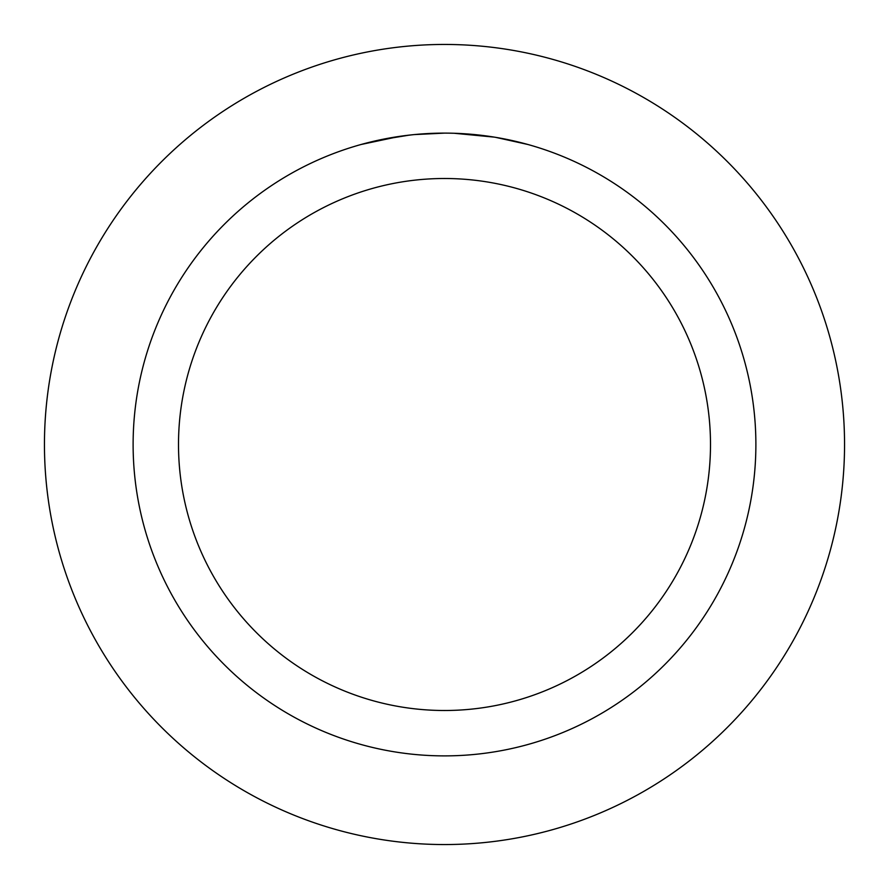 <?xml version="1.0" encoding="UTF-8"?>
<svg xmlns="http://www.w3.org/2000/svg" width="889" height="889" viewBox="0 0 889 889"><rect width="100%" height="100%" fill="white"/><g stroke="black" fill="none" stroke-linecap="round" stroke-linejoin="round"><path stroke-width="1.33" d="M444.5 44.45A400.05 400.05 0 0 1 844.55 444.5A400.05 400.05 0 0 1 444.5 844.55A400.05 400.05 0 0 1 44.45 444.5A400.05 400.05 0 0 1 444.5 44.45A400.05 400.05 0 0 1 844.55 444.5A400.05 400.05 0 0 1 444.5 844.55A400.05 400.05 0 0 1 44.45 444.5A400.05 400.05 0 0 1 444.5 44.45M450.112 133.172L453.979 133.261M479.004 135.039L480.193 135.172M438.833 133.172L444.5 133.117A311.383 311.383 0 0 1 755.883 444.5A311.383 311.383 0 0 1 444.5 755.883A311.383 311.383 0 0 1 133.117 444.5A311.383 311.383 0 0 1 444.5 133.117L414.218 134.595M495.606 137.339L527.777 144.463M494.284 137.128L454.246 133.272M444.5 178.5A266 266 0 0 1 710.5 444.5A266 266 0 0 1 444.5 710.5A266 266 0 0 1 178.5 444.5A266 266 0 0 1 444.5 178.5M412.896 134.728L402.317 135.984M361.234 144.463L399.706 136.361M417.185 134.317L421.642 133.961M422.786 133.872L424.531 133.761M427.187 133.606L431.876 133.372M380.036 139.862L409.485 135.095M423.953 133.795L428.409 133.539"/></g></svg>

